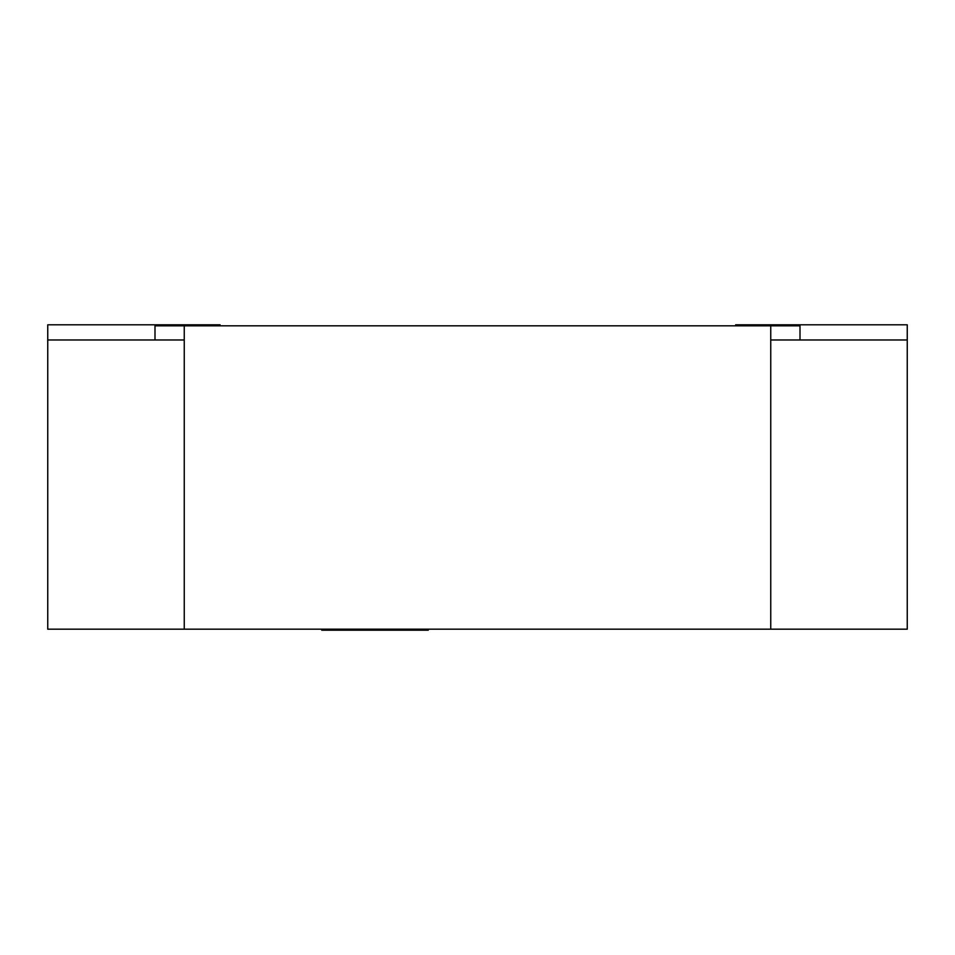 <?xml version="1.0" encoding="UTF-8"?>
<svg xmlns="http://www.w3.org/2000/svg" width="955" height="955" viewBox="0 0 955 955"><rect width="100%" height="100%" fill="white"/><g stroke="black" fill="none" stroke-linecap="round" stroke-linejoin="round"><path stroke-width="1.43" d="M735.648 325.822L735.648 324.807L907.25 324.807L907.25 629.178L47.75 629.178L47.75 324.807L220.092 324.807L220.092 325.822M770.745 339.98L800.004 339.98L800.004 324.807M800.004 339.98L907.25 339.98M770.745 629.178L770.745 325.822L184.255 325.822L184.255 629.178M154.997 325.822L184.255 325.822M770.745 325.822L800.004 325.822M323.065 629.178L323.065 630.193L321.728 630.193L321.728 629.178M323.065 630.193L428.27 630.193L428.27 629.178M426.945 630.193L426.945 629.178M47.75 339.98L154.997 339.98L154.997 324.807M154.997 339.98L184.255 339.98M219.352 325.822L219.352 324.807"/></g></svg>
